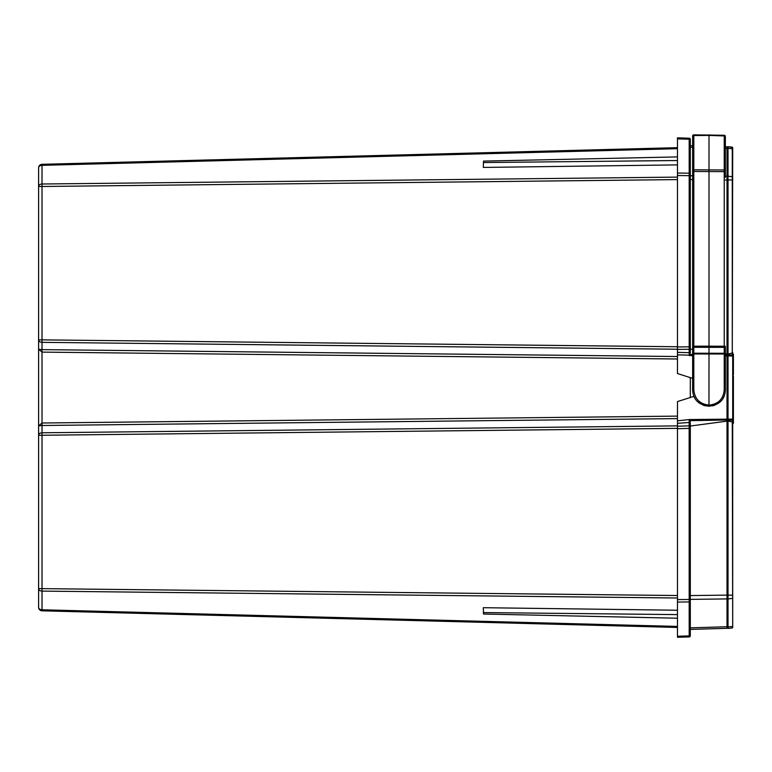 <?xml version="1.0" encoding="UTF-8"?>
<svg xmlns="http://www.w3.org/2000/svg" width="772" height="772" viewBox="0 0 772 772"><rect width="100%" height="100%" fill="white"/><g stroke="black" fill="none" stroke-linecap="round" stroke-linejoin="round"><path stroke-width="1.16" d="M708.966 406.246L709.005 346.165L725.352 346.252L725.352 389.899C724.956 399.471 719.504 404.924 708.986 406.246C698.496 404.904 693.053 399.462 692.648 389.899L692.648 136.026A1.168 1.168 0 0 1 693.806 134.859L724.232 135.264A1.168 1.168 0 0 1 725.352 136.432L725.352 177.415M725.352 171.635L724.232 171.635L724.232 135.264M693.806 134.859L693.806 346.184L709.005 346.165L709.005 134.733L709.005 135.418L724.232 135.949A1.168 0.83 180 0 1 725.352 136.769L725.352 136.519A1.168 1.081 180 0 0 724.232 135.438M694.028 396.47L694.79 397.976M697.55 401.565L699.596 403.273M702.906 405.068L705.483 405.86M712.508 405.869L715.171 405.039M718.539 403.177L720.508 401.517M723.132 398.12L724.097 396.19M692.648 347.275L692.648 355.043M725.352 353.508L725.352 347.217M690.313 145.705L692.648 145.773L692.648 142.984L692.648 171.471L724.232 171.635L724.232 346.618L725.352 346.811M692.648 142.984L692.648 141.614M692.648 346.184L693.806 346.184L693.806 353.209L724.232 353.277L724.232 346.618M692.648 170.641A1.168 0.83 180 0 1 693.806 169.821L724.232 169.985A1.168 0.83 180 0 1 725.352 170.805M483.494 161.097L483.32 167.427L483.494 161.097L677.469 156.909M483.32 607.699L483.494 614.029L483.32 607.699L677.469 610.237M725.352 355.979L727.687 355.998L727.687 354.058L727.687 627.626A0.704 0.704 0 0 1 727.012 628.321L690.313 629.412L690.313 627.839L727.012 626.748L727.012 176.209A0.704 0.492 0 0 1 727.687 176.701L727.687 354.058L725.352 353.73M727.687 627.626A0.704 0.704 0 0 1 727.012 628.321L727.012 626.748A0.704 0.492 180 0 0 727.687 626.256M727.687 421.058L690.313 426.028L690.313 423.317A1.168 0.83 180 0 0 689.145 422.487L689.232 419.553L677.469 420.808L677.469 401.575L693.98 396.345M725.352 176.19L727.012 176.209L727.012 148.369A0.704 0.492 0 0 1 727.687 148.861L727.687 176.701M727.687 147.5L727.687 147.857A0.704 0.647 180 0 0 727.012 147.201L727.012 146.796A0.704 0.704 0 0 1 727.687 147.5A0.704 0.704 0 0 0 727.012 146.796L725.352 146.748M728.025 624.23L727.687 596.669M727.687 178.448L727.687 149.884M690.313 351.868L689.232 355.564L689.184 352.688L689.184 138.198A1.168 1.168 0 0 1 690.313 139.365L690.313 351.868A1.168 0.83 180 0 1 689.184 352.688L677.469 352.36L677.469 137.85L677.469 138.883L689.184 139.23A1.168 0.83 180 0 1 690.313 140.05L690.313 147.278L692.648 147.346M690.313 423.317L690.313 635.752A1.168 1.168 0 0 1 689.184 636.919L689.145 422.487L677.469 423.307L677.469 420.808M690.313 426.713A1.168 0.83 180 0 0 689.145 425.883L677.469 426.231L677.469 423.307M689.473 419.987L690.313 422.004M690.313 635.752A1.168 1.168 0 0 1 689.184 636.919L677.469 637.267L677.469 426.231M690.313 635.067A1.168 0.83 180 0 1 689.184 635.896L677.469 636.244L677.469 637.267M677.469 137.85L689.184 138.198M692.648 378.357L677.469 373.542L677.469 352.36M725.352 148.32L727.012 148.369L727.012 147.201M677.469 148.697L42.016 165.333L42.016 164.311L677.469 147.664M677.469 358.999L42.016 352.109L38.6 349.205L38.6 167.814A3.503 3.503 0 0 1 42.016 164.311M677.469 627.453L42.016 610.816A3.503 3.503 0 0 1 38.6 607.313L38.6 425.912L42.016 423.008L677.469 416.118M42.016 610.816L42.016 609.784L677.469 626.43M677.469 428.363L42.016 435.254L42.016 432.783L677.469 425.883M677.469 418.598L42.016 425.488L42.016 349.629L677.469 356.529M677.469 598.01L42.016 591.111A3.503 2.48 180 0 1 38.6 588.64L42.016 588.64L42.016 435.254L38.6 435.254L38.6 425.912L38.6 435.254A3.503 2.48 0 0 1 42.016 432.783L42.016 425.488L38.6 425.912L38.6 349.205L42.016 349.629L42.016 339.863L677.469 346.753M677.469 179.596L42.016 186.486L42.016 184.006L677.469 177.116M38.6 349.205L38.6 339.863L38.6 349.205M483.494 162.554L677.469 160.518M483.32 167.427L677.469 164.89M483.494 612.572L677.469 614.608M483.494 614.029L677.469 618.218M690.313 353.142L690.313 349.098L692.648 349.407M690.313 397.512L690.313 377.614M727.687 347.902L727.687 347.294M727.687 428.547L727.687 427.833M677.469 428.711L690.313 428.363L690.313 426.028M690.313 349.098L690.313 346.811L677.469 346.956M728.025 626.864L732.281 626.546L732.281 627.983L732.696 627.52L732.696 626.217L732.281 627.983L728.025 628.437L728.025 421.107L732.696 422.023L732.696 626.217L732.281 422.091M728.025 148.263L732.696 148.909L732.696 147.597L732.281 353.026L732.281 147.134L728.025 146.69L728.025 354.01L732.281 353.026M732.696 147.597L728.025 146.69M732.696 596.438L732.696 595.164L728.025 595.164M732.696 595.907L732.696 624.336M732.696 150.791L732.696 159.341M728.025 179.963L732.696 179.963L732.696 178.689M732.696 353.103L732.696 422.023M732.696 419.611L732.696 422.583M732.696 352.543L732.696 355.516M728.025 354.01L728.025 421.107M728.025 354.869L728.025 355.979L732.242 355.998L732.242 354.888L728.025 354.869M728.025 419.138L728.025 420.248L732.242 420.229L732.242 419.119L728.025 419.138M733.4 354.145L732.696 354.145L733.4 354.145L733.4 374.719L732.696 374.719L733.4 374.719M732.696 375.974L733.4 375.974L733.4 423.374L732.696 423.374M732.696 388.972L733.4 388.972L732.696 388.992M733.4 384.099L732.696 384.099M732.696 398.072L733.4 398.072M732.696 407.153L733.4 407.153M732.696 413.358L733.4 413.358M732.696 593.186L732.696 618.276M732.696 352.833L732.696 421.367M692.648 353.576L693.806 353.209L693.806 389.899L692.648 389.899M693.806 389.899C694.771 399.066 699.837 404.123 709.005 405.078C718.249 404.2 723.325 399.134 724.232 389.899L724.232 354.01L692.648 353.952M725.352 389.899L724.232 389.899M725.352 354.01L724.232 354.01L724.232 353.277L725.352 353.644M725.352 353.827L724.232 353.644M725.352 347.352L692.648 347.294M725.352 171.181L724.232 170.737M709.005 135.418L693.806 135.544A1.168 0.83 180 0 0 692.648 136.374M727.687 627.269A0.704 0.647 180 0 1 727.012 627.916M727.687 598.425A0.704 0.492 180 0 1 727.012 598.918L690.313 599.371M727.687 596.91L727.012 597.171M727.687 595.115L690.313 595.569M727.687 420.016L689.917 420.653M727.687 419.128L689.232 419.553M727.687 355.11L725.352 354.869M727.687 180.001L725.352 179.982M727.687 178.216L727.012 177.946M689.454 355.168L677.469 354.84M690.313 348.462A1.168 0.83 180 0 1 689.184 349.282L677.469 349.427M690.313 175.669L677.469 175.524M690.313 174.018A1.168 0.83 180 0 0 689.184 173.189L677.469 173.044M690.313 601.108A1.168 0.83 180 0 1 689.184 601.928L677.469 602.073M690.313 599.458L677.469 599.593M692.648 179.577L690.313 179.548M690.313 175.755L692.648 175.784M692.648 355.602L689.232 355.564M689.927 354.464L692.648 354.502M677.469 349.233L42.016 342.343A3.503 2.48 180 0 1 38.6 339.863L42.016 339.863L42.016 186.486L38.6 186.486A3.503 2.48 0 0 1 42.016 184.006L42.016 165.333A3.503 2.48 180 0 0 38.6 167.814M38.6 607.313A3.503 2.48 0 0 0 42.016 609.784L42.016 588.64L677.469 595.53M732.696 598.319L728.025 598.966M732.696 176.807L728.025 176.161M732.242 353.036L732.696 355.043M732.696 420.084L732.242 422.091M733.4 370.705L732.696 370.705M732.696 358.15L733.4 358.15M732.281 627.983L728.025 628.437"/></g></svg>
